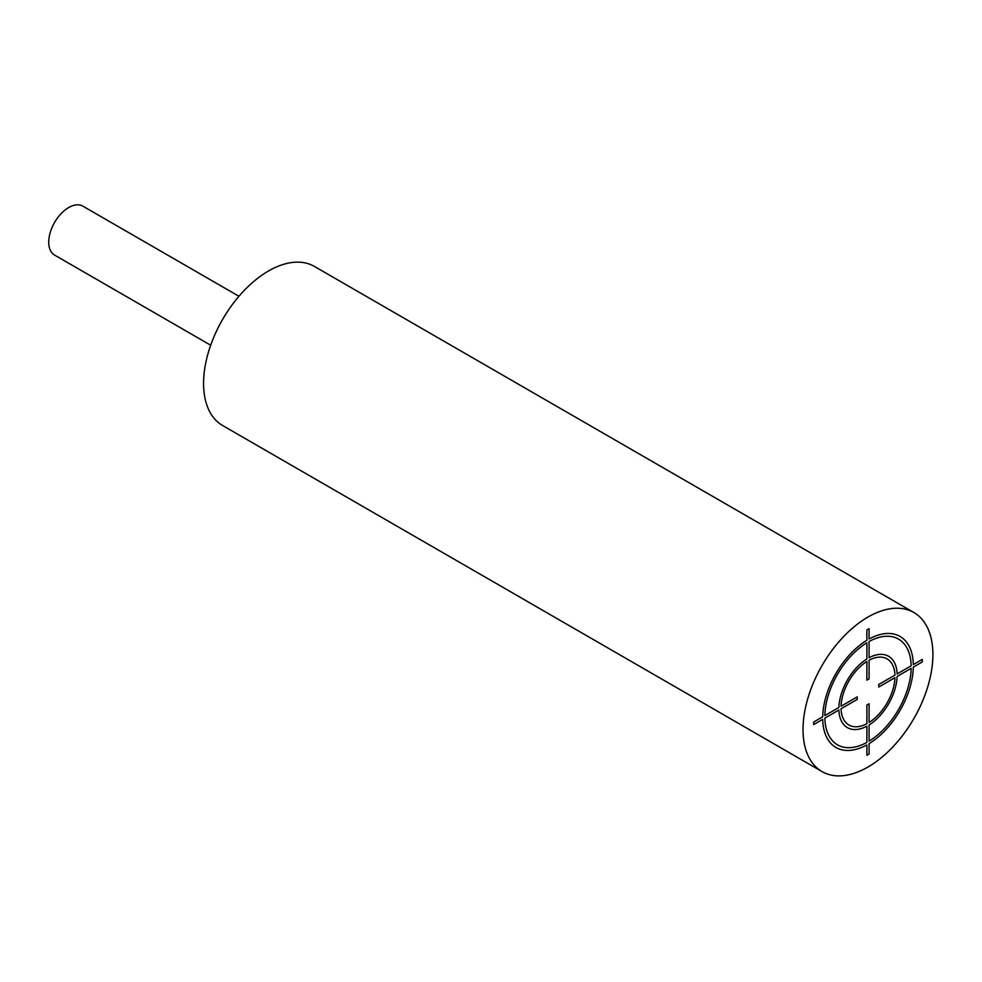 <?xml version="1.0" encoding="UTF-8"?>
<svg xmlns="http://www.w3.org/2000/svg" width="982" height="982" viewBox="0 0 982 982"><rect width="100%" height="100%" fill="white"/><g stroke="black" fill="none" stroke-linecap="round" stroke-linejoin="round"><path stroke-width="1.47" d="M203.569 383.459A91.842 53.028 120 0 0 222.595 425.501L822.044 771.594A91.842 53.028 120 0 0 892.81 746.983A91.842 53.028 120 0 0 932.9 654.564A91.842 53.028 -60 0 0 913.874 612.523L314.436 266.441A91.842 53.028 -60 0 0 243.659 291.04A91.842 53.028 -60 0 0 203.569 383.459M822.044 771.594A91.842 53.028 120 0 1 803.018 729.552A91.842 53.028 -60 0 1 843.108 637.122A91.842 53.028 -60 0 1 913.874 612.523M210.688 345.222L54.575 255.075A28.257 16.313 -60 0 1 50.242 232.439A28.257 16.313 -60 0 1 68.703 207.533A28.257 16.313 -60 0 1 82.832 206.134L238.945 296.269M866.885 661.487L866.885 680.17L869.082 678.906L869.082 660.211A38.151 22.021 120 0 1 894.958 675.15L878.767 684.466L878.767 687.007L894.946 677.69A38.151 22.021 120 0 1 869.082 722.457L869.082 703.775L866.885 705.039L866.885 723.722A38.151 22.021 120 0 1 841.046 708.771L857.237 699.417L857.237 696.876L841.046 706.23A38.151 22.021 120 0 1 866.885 661.487M911.149 665.833L897.118 673.91A41.195 23.789 120 0 0 869.082 657.719L869.082 641.516A61.044 35.242 120 0 1 911.149 665.833M869.082 639.024L869.082 628.64L866.885 629.904L866.885 640.289A64.149 37.034 120 0 0 822.695 716.823L813.697 722.016L813.697 724.556L822.695 719.364A64.088 36.997 120 0 0 866.885 744.921L866.885 755.305L869.082 754.029L869.082 743.644A64.088 36.997 120 0 0 913.309 667.122L922.294 661.954L922.294 659.413L913.309 664.581A64.088 36.997 120 0 0 869.082 639.024M866.885 642.78L866.885 658.983A41.256 23.826 120 0 0 838.886 707.47L824.855 715.571A61.044 35.242 120 0 1 866.885 642.78M824.855 718.112L838.886 710.011A41.195 23.789 120 0 0 866.885 726.214L866.885 742.429A61.044 35.242 120 0 1 824.855 718.112M869.082 741.152L869.082 724.949A41.195 23.789 120 0 0 897.106 676.451L911.149 668.361A61.044 35.242 120 0 1 869.082 741.152"/></g></svg>
